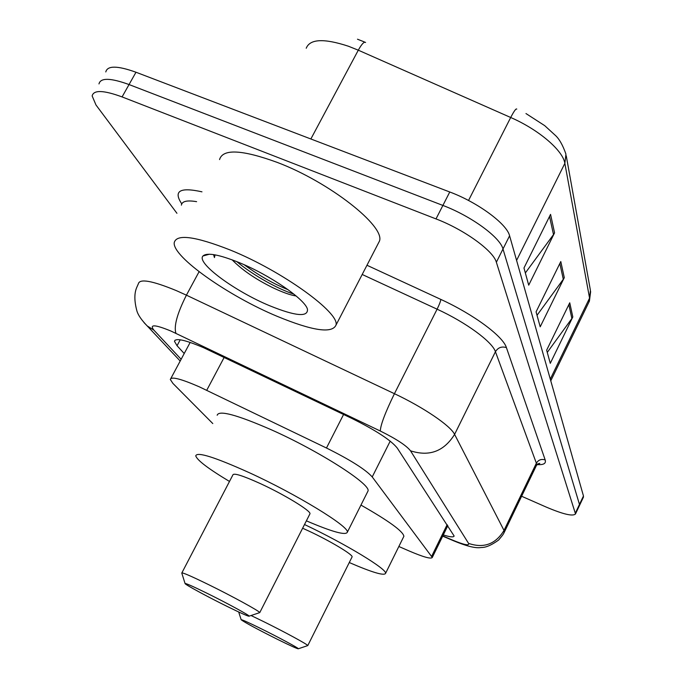 <?xml version="1.0" encoding="UTF-8"?>
<svg xmlns="http://www.w3.org/2000/svg" width="683" height="683" viewBox="0 0 683 683"><rect width="100%" height="100%" fill="white"/><g stroke="black" fill="none" stroke-linecap="round" stroke-linejoin="round"><path stroke-width="1.02" d="M398.855 546.494L409.066 550.942C423.383 557.063 431.127 559.232 432.288 557.448L372.226 476.93C365.542 469.503 350.285 459.864 326.465 448.014L199.257 386.8C180.756 378.758 171.109 376.316 170.315 379.475L172.927 383.419L212.789 423.562M443.293 534.934C450.063 537.077 453.674 537.427 454.127 536.001L397.224 448.022C390.907 440.159 375.804 430.307 351.924 418.466L203.508 347.656C185.119 339.861 175.437 337.761 174.472 341.338L177.042 345.718L184.222 353.521M176.931 213.292L95.979 104.977L92.154 95.953C93.554 89.789 103.526 90.105 122.078 96.918L436.002 218.91C464.192 229.608 493.442 250.84 496.362 262.246L575.504 513.923C573.02 516.587 563.253 514.308 546.195 507.068L521.616 496.251M122.078 96.918L129.044 84.555C110.492 77.819 100.469 77.606 98.984 83.932C100.469 77.606 110.492 77.819 129.044 84.555L442.891 205.429C471.074 216.024 500.195 237.36 502.987 248.988L579.466 504.43L579.355 505.779M364.884 42.158L365.601 42.466C364.167 41.415 361.734 43.994 358.293 50.183L348.398 46.222C323.964 38.205 309.903 38.88 306.223 48.245M105.797 71.946C107.368 65.474 117.433 65.568 135.985 72.236L129.044 84.555L442.891 205.429C471.074 216.024 500.195 237.36 502.987 248.988L579.466 504.43L579.5 505.471L575.504 513.923M135.985 72.236L449.764 191.991C477.938 202.484 506.923 223.939 509.595 235.78L583.461 495.978L583.342 497.361M554.562 232.843L528.71 285.17L523.972 267.992L550.558 214.377L554.562 232.843L553.503 234.585L549.533 216.451M572.815 316.946L550.276 363.33L546.648 350.183L569.742 302.791L572.815 316.946L571.884 318.491L568.845 304.618M564.286 277.648L540.202 326.824L536.078 311.858L560.794 261.546L564.286 277.648L563.296 279.279L559.838 263.493M537.026 315.298L563.296 279.279M547.262 352.419L571.884 318.491M525.347 272.952L553.503 234.585M277.272 316.366C228.839 296.277 172.5 256.902 174.208 242.755C176.308 233.748 194.988 236.173 230.256 250.021C282.403 271.057 340.305 313.096 335.968 325.176C331.964 333.739 312.404 330.803 277.272 316.366M219.559 159.574C222.76 148.629 242.004 149.577 277.307 162.426C329.411 182.096 385.28 226.175 379.483 241.056L377.716 244.471M239.17 262.588C269.93 275.104 305.258 299.487 307.461 309.237C308.11 317.322 295.543 316.178 269.776 305.788C235.259 291.598 196.098 262.921 202.962 255.988C206.94 252.3 219.004 254.503 239.17 262.588M232.135 259.822C241.987 269.905 255.553 279.193 272.841 287.705C282.745 292.392 290.514 295.15 296.149 295.987M213.591 254.614L214.436 257.568L215.034 254.853M236.805 261.623C253.137 275.369 278.647 289.353 293.844 294.091M244.19 264.756C259.361 275.778 273.985 284.085 288.064 289.694M213.83 254.648L214.436 257.568M227.038 606.367C208.016 597.002 185.528 584.819 185.093 583.615C185.23 582.958 192.478 586.142 206.838 593.177C226.295 602.739 249.013 615.076 249.193 616.134C248.86 616.715 241.466 613.454 227.038 606.367M185.059 583.513L181.78 573.063C181.891 572.123 190.719 575.923 208.255 584.469C232.075 596.122 259.753 611.285 259.762 612.608L259.258 612.779M309.74 514.231L309.997 513.718C310.816 510.764 284.171 494.501 260.36 483.598C242.806 475.65 233.646 472.756 232.894 474.916L181.9 572.832M229.488 481.455C208.426 468.803 197.182 460.282 195.756 455.885C196.841 451.497 214.641 457.072 249.158 472.627C296.712 494.347 349.491 526.713 347.348 532.194C345.837 535.66 332.177 531.878 306.377 520.839M217.168 415.255C218.773 409.902 236.839 414.752 271.373 429.803C318.91 450.908 370.835 484.179 368.043 490.949L367.463 492.101M277.639 639.425C257.107 629.12 244.949 622.563 241.167 619.771C241.492 619.336 248.296 622.392 261.58 628.932C278.86 637.47 298.369 647.988 298.386 648.748C297.899 649.115 290.984 645.998 277.639 639.425M251.037 615.52L263.023 621.308C284.154 631.698 307.922 644.615 307.785 645.58L307.444 645.691M351.941 557.183L352.112 556.85C352.889 554.605 329.906 540.842 308.784 531.033L302.629 528.232M304.507 524.518C345.632 543.967 387.278 569.289 385.571 573.37C384.179 576.008 372.073 572.397 349.269 562.536M360.957 505.087C388.815 520.924 403.124 531.331 403.884 536.3L403.516 537.051M224.169 357.388L206.736 390.275M343.575 414.479L326.465 448.014M390.206 441.133L372.226 476.93M447.16 524.638L431.741 556.15M180.227 339.793L177.042 345.718M442.806 535.942L452.752 540.168C464.227 544.897 469.503 545.973 468.581 543.403L410.509 450.806C406.385 445.547 396.311 438.947 380.303 431.024L170.946 331.05C154.896 324.459 149.21 324.16 153.888 330.145L181.14 359.284M144.019 322.607L147.204 325.928C141.714 320.242 138.325 315.392 137.027 311.371C134.261 301.399 134.158 293.434 136.728 287.466L138.359 283.795C139.622 278.442 152.283 280.722 176.334 290.616L186.416 295.167L199.086 271.706M180.201 361.034L147.204 325.928L153.888 330.145M181.721 203.807C173.149 190.941 179.902 186.954 201.972 191.829M196.61 201.664C187.074 200.059 182.002 201.22 181.388 205.148M366.967 265.26L440.842 299.419C473.601 314.393 503.123 336.369 506.402 347.587L545.188 459.949C546.272 463.526 543.531 465.063 536.975 464.568M436.002 218.91L449.764 191.991M496.362 262.246L509.595 235.78M575.462 512.899L583.461 495.978M175.907 333.321C173.713 326.15 177.221 313.429 186.416 295.167L394.433 393.698L437.094 309.186L362.195 274.472M380.303 431.024C380.568 424.894 385.28 412.455 394.433 393.698C423.597 407.392 450.686 425.885 454.596 434.388L495.44 351.711C492.306 341.807 466.062 322.461 437.094 309.186C439.34 304.609 440.586 301.348 440.842 299.419M410.509 450.806C429.257 456.893 443.959 451.412 454.596 434.388L504.011 530.426L536.368 463.211L495.44 351.711C498.035 347.553 501.689 346.179 506.402 347.587M468.581 543.403C483.769 548.543 495.576 544.223 504.011 530.426L504.122 532.595M536.249 465.84L536.368 463.211C538.435 459.821 541.38 458.737 545.188 459.949M454.562 541.192L452.752 540.168M566.241 155.775L590.428 290.386L589.566 298.13L564.858 163.357C563.048 150.567 538.725 129.659 510.696 117.493L358.293 50.183L310.859 138.982M516.587 260.411L564.858 163.357L565.951 154.162C562.724 144.916 559.053 138.529 554.946 135.012L544.71 125.646L525.97 113.549M588.917 302.134L589.566 298.13L550.285 379.125M468.529 200.486L510.696 117.493C514.009 111.124 516.032 108.315 516.775 109.075M190.173 342.414L170.87 378.442M447.826 525.662L432.288 557.448M175.13 340.125L174.472 341.338M442.704 536.155L453.486 540.74C466.147 546.033 475.163 548.321 480.533 547.595C482.13 547.262 486.774 548.577 498.641 540.022C504.242 533.355 503.371 533.893 504.361 532.091L536.556 465.2L539.783 463.339L537.53 463.979M364.235 41.876L357.491 39.213M590.65 291.573L589.412 301.109L550.771 380.824M583.487 497.045L579.5 505.471M209.433 254.213L202.962 255.988M335.968 325.176L379.483 241.056M347.348 532.194L368.043 490.949M249.193 616.134L259.762 612.608L309.997 513.718M241.15 619.712L238.691 611.985M385.571 573.37L403.884 536.3M298.386 648.748L307.785 645.58L352.112 556.85"/></g></svg>
